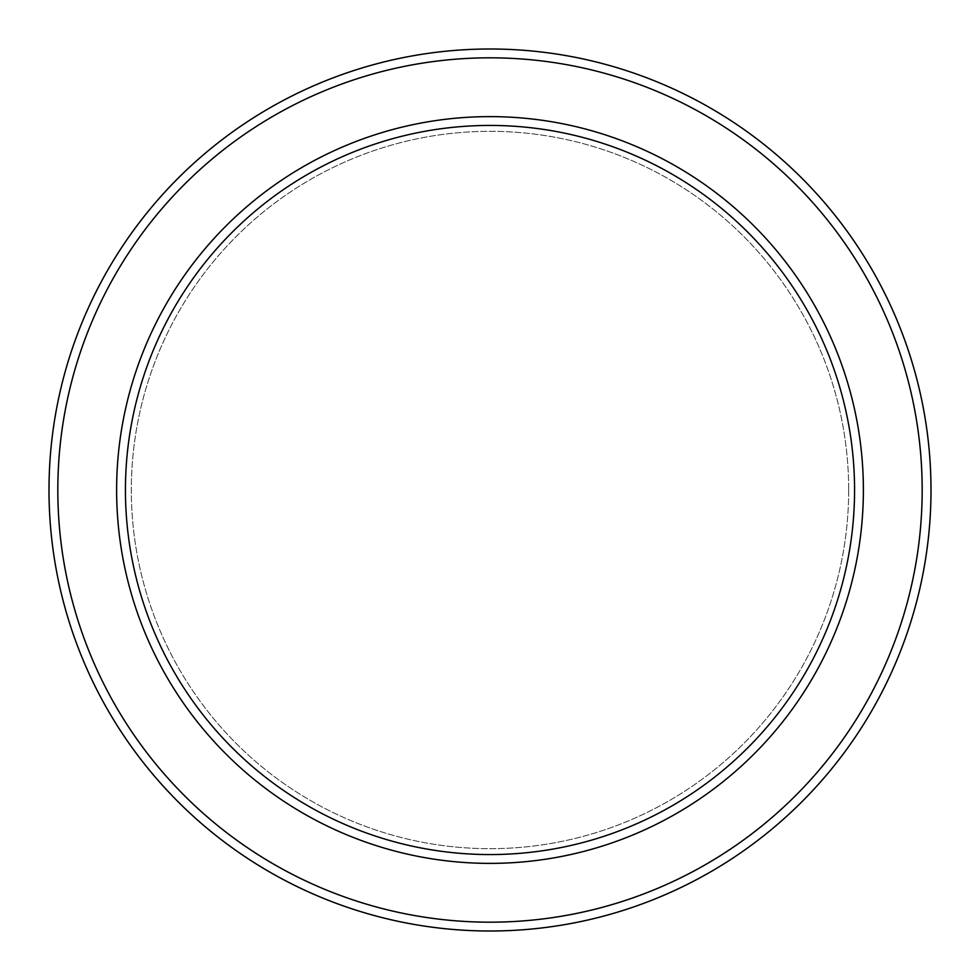<?xml version="1.0" encoding="UTF-8"?>
<svg xmlns="http://www.w3.org/2000/svg" width="980" height="980" viewBox="0 0 980 980"><rect width="100%" height="100%" fill="white"/><g stroke="black" fill="none" stroke-linecap="round" stroke-linejoin="round"><path stroke-width="0.73" stroke-dasharray="4.9 3.68" d="M863.38 490A373.38 373.38 0 0 1 490 863.38A373.38 373.38 0 0 1 116.62 490A373.38 373.38 0 0 1 490 116.62A373.38 373.38 0 0 1 863.38 490M848.68 490A358.68 358.68 0 0 1 490 848.68A358.68 358.68 0 0 1 131.32 490A358.68 358.68 0 0 1 490 131.32A358.68 358.68 0 0 1 848.68 490A358.68 358.68 0 0 1 490 848.68A358.68 358.68 0 0 1 131.32 490A358.68 358.68 0 0 1 490 131.32A358.68 358.68 0 0 1 848.68 490M931 490A441 441 0 0 1 490 931A441 441 0 0 1 49 490A441 441 0 0 1 490 49A441 441 0 0 1 931 490M922.18 490A432.18 432.18 0 0 1 490 922.18A432.18 432.18 0 0 1 57.82 490A432.18 432.18 0 0 1 490 57.82A432.18 432.18 0 0 1 922.18 490"/><path stroke-width="1.47" d="M854.56 490A364.56 364.56 0 0 1 490 854.56A364.56 364.56 0 0 1 125.44 490A364.56 364.56 0 0 1 490 125.44A364.56 364.56 0 0 1 854.56 490M863.38 490A373.38 373.38 0 0 1 490 863.38A373.38 373.38 0 0 1 116.62 490A373.38 373.38 0 0 1 490 116.62A373.38 373.38 0 0 1 863.38 490M922.18 490A432.18 432.18 0 0 1 490 922.18A432.18 432.18 0 0 1 57.82 490A432.18 432.18 0 0 1 490 57.82A432.18 432.18 0 0 1 922.18 490M931 490A441 441 0 0 1 490 931A441 441 0 0 1 49 490A441 441 0 0 1 490 49A441 441 0 0 1 931 490"/></g></svg>
